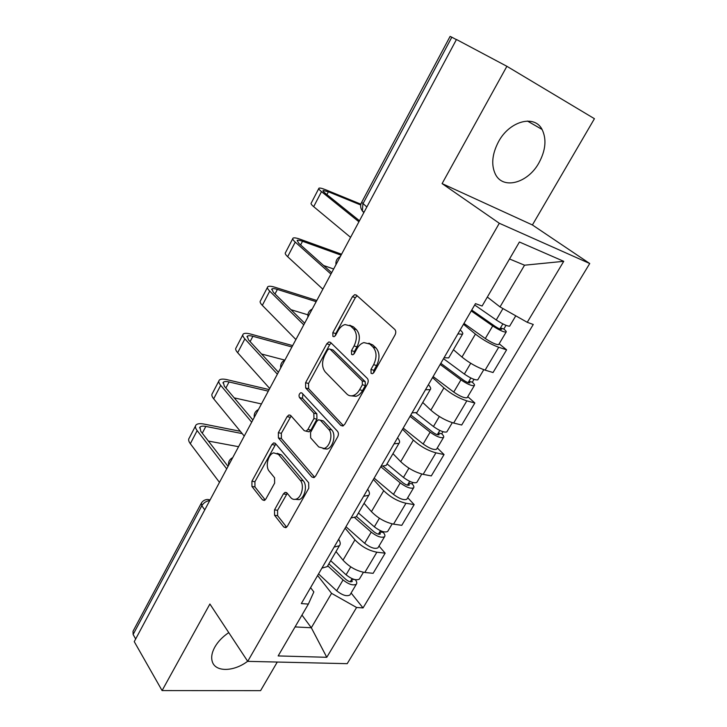 <?xml version="1.0" encoding="UTF-8"?>
<svg xmlns="http://www.w3.org/2000/svg" width="727" height="727" viewBox="0 0 727 727"><rect width="100%" height="100%" fill="white"/><g stroke="black" fill="none" stroke-linecap="round" stroke-linejoin="round"><path stroke-width="1.09" d="M371.088 373.36L372.478 373.696L373.969 372.378L395.015 334.983C396.097 332.702 396.015 330.849 394.779 329.422L356.348 295.071L354.712 294.671L352.441 296.68L332.821 332.702L332.911 336.374L334.093 336.683L335.574 335.356L338.1 330.721C339.982 327.395 342.29 325.342 345.016 324.56L350.469 325.941L353.531 328.804C357.148 333.202 357.33 338.927 354.058 345.97L351.459 350.678L351.577 354.449L352.849 354.776L354.34 353.449L356.948 348.742C358.829 345.452 361.146 343.398 363.909 342.59L369.807 344.044L373.006 347.043C376.804 351.632 377.013 357.511 373.642 364.69L370.952 369.47L371.088 373.36M228.769 632.617C222.671 636.707 218.018 641.523 214.828 647.075C211.839 652.546 210.994 657.381 212.284 661.597C215.337 672.284 233.858 671.821 247.662 661.27M538.943 162.848C545.713 150.262 546.749 139.13 542.069 129.451C534.527 114.303 509.5 120.973 498.504 141.729C492.061 154.124 491.025 164.956 495.396 174.226C503.084 190.011 527.92 183.122 538.943 162.848M274.524 509.863L274.57 515.289L283.775 527.011L285.811 527.684L287.41 526.184L308.766 488.244L308.666 482.71L275.397 443.47L273.643 442.916L271.916 444.533L251.924 481.229L251.942 486.463L262.438 499.831L264.301 500.458L265.9 498.94L274.633 483.119L274.579 477.784L269.226 471.214C265.055 466.634 268.063 454.23 273.67 452.857L278.45 454.375L300.251 480.293C304.631 484.945 301.796 497.595 296.007 499.158C293.944 499.794 292.154 499.231 290.646 497.468L286.992 492.997L285.048 492.37L283.394 493.915L274.524 509.863L277.56 510.299L277.614 515.707L286.638 527.175M247.725 661.361L209.894 604.01L162.085 690.577L134.25 641.641L456.465 39.494L506.892 66.302L442.098 183.604L499.304 223.262L247.725 661.361L347.197 663.669L589.733 263.519L532.409 224.961L594.432 118.701L506.892 66.302M340.827 425.459L342.835 426.004L344.771 424.259L367.471 383.92C368.525 381.693 368.462 379.839 367.28 378.367L330.531 342.39L328.849 341.944L326.768 343.826L305.576 382.729L305.667 387.982L340.827 425.459L343.026 425.94M337.664 436.882L315.654 475.994L313.9 477.612L311.865 477.003L278.414 437.936L278.359 432.692L287.11 416.626L288.937 414.944L290.673 415.462L304.195 430.629L306.058 431.175L307.894 429.493L313.946 418.534L313.837 413.163L299.524 397.614C298.579 395.579 298.997 393.952 300.796 392.725L302.005 393.071L337.528 431.338C338.637 432.865 338.691 434.71 337.664 436.882M162.085 690.577L260.584 690.65L277.278 662.043M135.676 638.969L133.123 634.507L133.014 631.29L201.125 503.511M366.835 206.977L361.664 202.315L450.104 36.386L451.821 37.204L362.882 203.896L362.391 210.948L363.809 212.647M456.392 39.631L451.821 37.204M460.218 329.904C462.572 332.148 463.317 333.602 462.463 334.256L457.901 333.893M453.457 349.732L461.972 357.057C469.342 362.973 477.057 367.326 485.109 370.134L498.713 347.261C490.689 344.289 482.928 339.9 475.422 334.093L463.499 324.26M498.713 347.261L506.601 349.841L499.167 343.789M444.052 357.748L448.695 357.902L449.095 357.211M485.109 370.134L493.042 372.533L506.601 349.841M428.403 384.701C430.611 387.109 431.22 388.754 430.23 389.645L425.468 389.754M467.761 396.66L474.849 403.003L466.843 400.859C458.746 398.26 451.103 393.943 443.915 387.9L432.547 377.558M412.064 412.845L416.898 412.545L417.389 411.7M422.75 402.485L430.875 410.164C437.936 416.307 445.533 420.597 453.657 423.041L461.7 425.013L474.849 403.003M397.569 437.818C399.632 440.371 400.114 442.198 399.005 443.297L394.061 443.852M437.29 447.95L444.052 454.566L435.946 452.83C427.785 450.595 420.261 446.342 413.363 440.071L402.531 429.266M381.066 466.225L386.082 465.498L386.664 464.498M392.971 453.657L400.713 461.672C407.483 468.024 414.963 472.259 423.15 474.349L431.293 475.921L444.052 454.566M367.671 489.316C369.598 492.006 369.952 494.006 368.734 495.305L363.627 496.268M407.72 497.722L414.163 504.611L405.966 503.257C397.751 501.348 390.335 497.159 383.72 490.689L373.387 479.447M351.032 517.969L356.212 516.833L356.875 515.688M364.063 503.329L371.442 511.644C377.94 518.206 385.31 522.368 393.543 524.14L401.786 525.33L414.163 504.611M338.664 539.27C340.463 542.097 340.709 544.25 339.382 545.741L334.12 547.095M379.003 546.059L385.156 553.183L376.868 552.202C368.607 550.612 361.301 546.477 354.949 539.816L345.107 528.175M321.907 568.132L327.232 566.624L327.977 565.352M336.001 551.566L343.026 560.163C349.269 566.906 356.53 571.013 364.809 572.476L373.133 573.312L385.156 553.183M487.335 297.052L500.012 306.903L524.54 265.201L509.527 258.976M295.071 626.919L311.32 627.755L331.557 593.341L356.584 607.481L326.777 657.29L278.159 655.927L308.375 604.082L301.323 603.583L475.467 303.632L482.101 306.031L519.414 242.009L563.743 261.32L527.248 322.306L500.012 306.903M356.584 607.481L363.037 607.936L533.264 324.469L527.248 322.306M499.304 223.262L589.733 263.519M442.098 183.604L532.409 224.961M301.969 615.078L311.32 627.755L326.777 657.29M310.574 587.643L313.846 591.914L308.375 604.082M331.557 593.341L317.626 575.502M351.105 593.014L363.037 607.936M563.743 261.32L524.54 265.201M373.487 373.042L373.932 370.288L376.613 365.517C379.985 358.356 379.767 352.486 375.968 347.906L373.006 347.043M368.734 343.226L372.76 344.916L375.968 347.906M349.605 325.26L353.404 326.832L356.466 329.695C360.101 334.093 360.274 339.8 357.012 346.824L354.412 351.514L353.94 354.031M357.166 295.798L355.358 297.634L335.756 333.566L335.265 335.829M331.194 343.035L329.704 344.662L308.53 383.465L308.63 388.7L343.453 425.713M362.364 384.774L362.237 380.903L330.131 349.196L328.931 348.878L327.486 350.178L324.851 355.012C321.697 361.819 321.825 367.453 325.233 371.933L346.806 393.961C348.569 395.697 350.65 396.242 353.049 395.588C355.612 394.779 357.784 392.834 359.565 389.763L362.364 384.774L365.345 385.546L365.218 381.684L362.237 380.903M331.912 349.696L333.075 350.014L365.218 381.684M351.323 395.87L356.039 396.333C358.602 395.524 360.774 393.589 362.555 390.517L359.565 389.763M365.345 385.546L362.555 390.517M314.627 477.221L281.404 438.526L278.414 437.936M291.145 415.989L281.34 433.301L281.404 438.526M307.394 431.456L309.048 431.802L310.883 430.12L316.936 419.197L316.827 413.836L302.496 398.305L299.524 397.614M302.877 394.016L302.496 398.305M318.735 446.932L324.051 448.459C330.203 446.923 333.339 433.765 328.631 429.23L320.416 420.297L318.526 419.761L316.645 421.478L310.556 432.465L310.656 437.872L318.735 446.932M323.133 448.668L327.059 449.059C333.22 447.532 336.347 434.41 331.63 429.866L328.631 429.23M320.253 420.142L323.406 420.96L331.63 429.866M287.265 493.324L277.56 510.299M295.344 499.34L299.042 499.631C304.831 498.068 307.666 485.454 303.277 480.801L300.251 480.293M277.205 453.284L281.449 454.929L303.277 480.801M275.815 443.952L254.923 481.719L254.95 486.936L265.164 499.912M471.741 310.056L495.16 326.396C498.277 328.422 500.412 329.404 501.585 329.34L500.494 327.895L503.829 329.049C505.847 330.676 506.61 331.685 506.119 332.085L498.867 344.289M471.232 310.929L492.715 325.932C499.222 330.158 503.684 332.212 506.119 332.085M463.98 323.424L485.3 338.528C491.761 342.771 496.223 344.789 498.695 344.589M502.857 323.897L499.849 328.977M474.676 304.995L496.241 319.953C502.757 324.178 507.228 326.241 509.645 326.159L509.8 325.896M506.019 325.36L503.829 329.049M360.719 204.996L328.377 191.783L323.151 190.483C322.67 190.81 323.306 191.674 325.042 193.091L359.465 220.754M358.92 221.78L321.498 191.646C319.171 189.747 318.326 188.593 318.98 188.166C319.844 187.775 322.206 188.366 326.05 189.92L360.883 204.187M350.587 237.356L313.682 206.668C311.383 204.732 310.574 203.524 311.256 203.042L318.753 188.584M440.816 363.318L463.472 380.112C466.498 382.166 468.642 383.084 469.887 382.856L468.924 381.239L472.314 382.202C474.231 383.92 474.904 385.056 474.331 385.601L467.352 397.351M440.171 364.436L460.945 379.857C467.27 384.147 471.732 386.064 474.331 385.601M433.128 376.559L453.748 392.071C460.037 396.379 464.498 398.26 467.125 397.714M470.851 377.995L468.097 382.638M443.506 358.684L464.353 374.06C470.705 378.349 475.167 380.276 477.748 379.848L477.948 379.503M474.004 379.358L472.314 382.202M410.819 414.99L432.738 432.202C435.691 434.283 437.827 435.137 439.144 434.755L438.308 432.983L441.734 433.774C443.561 435.573 444.152 436.818 443.497 437.5L436.773 448.813M410.028 416.344L430.13 432.156C436.291 436.5 440.744 438.281 443.497 437.5M403.203 428.103L423.15 443.997C429.275 448.359 433.728 450.104 436.509 449.259M439.808 430.448L437.3 434.682M416.08 412.963L433.437 426.531C439.617 430.875 444.079 432.665 446.805 431.92L447.06 431.502M442.961 431.72L441.734 433.774M341.063 255.159L302.532 241.264C299.669 240.246 297.879 239.965 297.161 240.41L298.824 243.363L331.666 272.707M330.939 274.061L295.244 242.091C293.026 240.074 292.29 238.747 293.036 238.129C294.008 237.52 296.434 237.911 300.315 239.292L341.563 254.205M322.852 289.192L287.647 256.695C285.457 254.641 284.748 253.278 285.52 252.596L292.745 238.683M370.37 344.207L369.371 343.28M351.032 326.114L350.16 325.296M333.657 268.999L323.615 265.509M316.172 301.669L277.387 289.419C274.497 288.528 272.661 288.383 271.871 288.982L273.316 292.272L304.658 323.188M303.768 324.842L269.717 291.145C267.6 289.019 266.963 287.547 267.79 286.738C268.863 285.929 271.353 286.129 275.26 287.347L316.799 300.496M295.907 339.545L262.32 305.358C260.239 303.195 259.621 301.687 260.484 300.824L267.436 287.419M307.875 314.818L290.991 309.702M383.184 466.37L402.912 482.746C405.793 484.845 407.929 485.636 409.31 485.118L408.592 483.191L412.064 483.828C413.799 485.7 414.308 487.045 413.581 487.862L407.102 498.758M380.784 466.725L400.232 482.892C406.239 487.281 410.682 488.944 413.581 487.862M374.16 478.139L393.461 494.378C399.432 498.786 403.876 500.412 406.802 499.267M409.692 481.329L407.42 485.173M387.028 463.871L403.449 477.43C409.465 481.819 413.917 483.491 416.798 482.446L417.08 481.956M412.836 482.51L412.064 483.828M356.421 516.461L373.969 531.801C376.777 533.927 378.903 534.663 380.357 534.009L379.739 531.946L383.247 532.428C384.901 534.363 385.337 535.808 384.538 536.744L378.294 547.249M354.731 517.688L371.224 532.128C377.068 536.571 381.511 538.107 384.538 536.744M345.952 526.721L364.645 543.287C370.461 547.74 374.896 549.248 377.958 547.822M380.475 530.719L378.422 534.181M358.447 512.989L374.341 526.83C380.203 531.264 384.647 532.818 387.664 531.482L387.991 530.937M383.611 531.81L383.247 532.428M328.858 563.825L345.861 579.446C348.596 581.591 350.714 582.272 352.231 581.491L351.723 579.301L354.831 579.592M327.704 565.806L343.053 579.946C348.751 584.417 353.177 585.844 356.33 584.217C357.184 583.181 356.848 581.673 355.312 579.692M318.553 573.912L336.665 590.778C342.335 595.268 346.761 596.667 349.941 594.977L350.314 594.35M352.095 578.665L350.25 581.782M330.685 560.699L346.079 574.803C351.795 579.274 356.23 580.709 359.365 579.11L359.729 578.501M291.927 346.979L252.896 336.301C249.997 335.529 248.116 335.51 247.253 336.256L248.498 339.863L278.396 372.251M277.36 374.196L244.872 338.882C242.863 336.646 242.309 335.038 243.227 334.057C244.39 333.048 246.935 333.075 250.87 334.12L292.654 345.607M269.717 388.491L237.674 352.713C235.693 350.45 235.166 348.796 236.111 347.77L242.809 334.856M284.757 360.083L261.556 354.013M268.29 391.144L229.05 381.957C226.133 381.293 224.207 381.402 223.289 382.284L224.334 386.182L252.869 419.97M251.678 422.178L220.699 385.346C218.772 383.011 218.309 381.266 219.309 380.121C220.563 378.931 223.162 378.785 227.115 379.685L269.126 389.581M244.245 436.073L213.683 398.814C211.793 396.451 211.357 394.67 212.375 393.471L218.836 381.039M261.438 403.948L234.212 397.878M242.218 433.601L205.823 426.431C202.888 425.877 200.925 426.113 199.943 427.112L200.797 431.302L228.033 466.38M226.706 468.851L197.153 430.593C195.318 428.158 194.945 426.295 196.017 424.986C197.344 423.623 199.998 423.323 203.969 424.068L240.319 431.293M219.472 482.364L190.329 443.706C188.52 441.253 188.166 439.344 189.265 437.999L195.481 426.013M238.565 446.696L208.376 441.062M393.543 524.14L405.966 503.257M423.15 474.349L435.946 452.83M453.657 423.041L466.843 400.859M364.809 572.476L376.868 552.202M343.026 560.163L354.949 539.816M371.442 511.644L383.72 490.689M400.713 461.672L413.363 440.071M430.875 410.164L443.915 387.9M461.972 357.057L475.422 334.093M204.76 509.863L201.815 505.765L133.123 634.507M209.703 500.63C206.314 501.003 203.678 502.721 201.815 505.765L201.406 502.984C202.869 500.767 204.95 499.585 207.649 499.458L210.103 499.885M376.613 365.517L373.642 364.69M372.76 344.916L369.807 344.044M354.412 351.514L351.459 350.678M357.012 346.824L354.058 345.97M356.466 329.695L353.531 328.804M353.404 326.832L350.469 325.941M335.756 333.566L332.821 332.702M355.358 297.634L352.441 296.68M373.932 370.288L370.952 369.47M308.63 388.7L305.667 387.982M308.53 383.465L305.576 382.729M329.704 344.662L326.768 343.826M333.075 350.014L330.131 349.196M314.318 477.43L311.865 477.003M281.34 433.301L278.359 432.692M290.082 417.271L287.11 416.626M310.883 430.12L307.894 429.493M316.936 419.197L313.946 418.534M316.827 413.836L313.837 413.163M323.406 420.96L320.416 420.297M286.42 494.387L283.394 493.915M281.449 454.929L278.45 454.375M264.828 500.185L262.438 499.831M254.95 486.936L251.942 486.463M254.923 481.719L251.924 481.229M274.906 445.106L271.916 444.533M286.42 527.357L283.775 527.011M277.614 515.707L274.57 515.289M492.715 325.932L485.3 338.528M502.948 308.566L496.241 319.953M313.682 206.668L321.498 191.646M326.914 194.591L328.377 191.783M460.945 379.857L453.748 392.071M470.714 363.273L464.353 374.06M430.13 432.156L423.15 443.997M439.344 416.516L433.437 426.531M287.647 256.695L295.244 242.091M300.605 244.963L302.532 241.264M262.32 305.358L269.717 291.145M275.015 293.953L277.387 289.419M400.232 482.892L393.461 494.378M408.919 468.152L403.449 477.43M371.224 532.128L364.645 543.287M379.403 518.242L374.341 526.83M343.053 579.946L336.665 590.778M350.75 566.869L346.079 574.803M237.674 352.713L244.872 338.882M250.115 341.617L252.896 336.301M213.683 398.814L220.699 385.346M225.879 388.027L229.05 381.957M190.329 443.706L197.153 430.593M202.279 433.21L205.823 426.431M542.069 129.451L527.438 121.045M340.345 256.495C336.992 258.23 335.538 260.948 335.983 264.637M312.247 309.002C308.939 310.72 307.503 313.392 307.948 317.027M284.966 359.983C281.694 361.683 280.286 364.327 280.722 367.917M258.467 409.501C255.241 411.191 253.832 413.808 254.268 417.353M232.722 457.61C229.523 459.3 228.133 461.899 228.551 465.407M327.232 566.624L339.382 545.741M448.695 357.902L462.463 334.256M416.898 412.545L430.23 389.645M386.082 465.498L399.005 443.297M356.212 516.833L368.734 495.305M364.027 212.239L362.391 210.948C360.392 208.258 360.119 205.441 361.564 202.488M356.603 295.298L354.712 294.671M330.585 342.444L328.849 341.944M356.039 396.333L353.049 395.588M290.491 415.29L288.937 414.944M309.048 431.802L306.058 431.175M301.923 392.998L300.796 392.725M327.059 449.059L324.051 448.459M286.602 492.615L285.048 492.37M299.042 499.631L296.007 499.158M275.133 443.206L273.643 442.916M515.779 315.818L509.645 326.159M483.773 369.698L477.748 379.848M452.303 422.669L446.805 431.92M271.607 289.491L271.871 288.982M421.787 474.04L416.798 482.446M392.171 523.894L387.664 531.482M356.33 584.217L349.941 594.977M363.427 572.276L359.365 579.11M246.944 336.846L247.253 336.256M222.935 382.965L223.289 382.284M199.552 427.876L199.943 427.112"/></g></svg>
